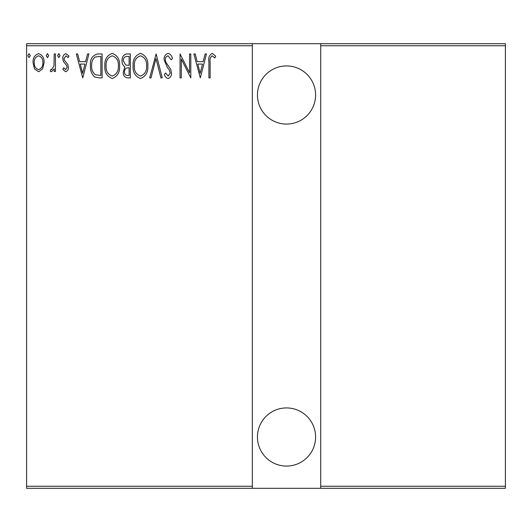 <?xml version="1.0" encoding="UTF-8"?>
<svg xmlns="http://www.w3.org/2000/svg" width="532" height="532" viewBox="0 0 532 532"><rect width="100%" height="100%" fill="white"/><g stroke="black" fill="none" stroke-linecap="round" stroke-linejoin="round"><path stroke-width="0.8" d="M286.522 466.072A29.067 29.067 0 0 1 257.448 436.998A29.067 29.067 0 0 1 286.522 407.931A29.067 29.067 0 0 1 315.589 436.998A29.067 29.067 0 0 1 286.522 466.072M286.522 124.069A29.067 29.067 0 0 1 257.448 95.002A29.067 29.067 0 0 1 286.522 65.928A29.067 29.067 0 0 1 315.589 95.002A29.067 29.067 0 0 1 286.522 124.069M30.284 55.647L29.054 57.642L27.83 55.647L29.054 53.652L30.284 55.647M48.698 55.647L47.468 57.642L46.244 55.647L47.468 53.652L48.698 55.647M60.056 55.647L58.826 57.642L57.602 55.647L58.826 53.652L60.056 55.647M82.766 77.898L76.322 53.958L77.659 53.958L79.627 61.632L85.599 61.632L87.567 53.958L88.904 53.958L82.766 77.898M119.6 65.822C120.013 72.099 117.585 76.329 112.325 78.517C106.925 76.475 104.438 72.285 104.864 65.941C104.452 59.657 106.899 55.461 112.205 53.346C117.525 55.401 119.986 59.564 119.6 65.822M147.836 65.822C148.248 72.099 145.821 76.329 140.561 78.517C135.161 76.475 132.674 72.285 133.1 65.941C132.694 59.657 135.141 55.461 140.441 53.346C145.761 55.401 148.229 59.564 147.836 65.822M168.119 53.346C170.493 54.131 171.916 55.873 172.388 58.58L171.191 59.79L168.092 55.8C166.177 56.365 165.252 57.715 165.332 59.857L165.831 62.211L170.679 69.28L171.47 72.924C171.65 75.763 170.519 77.625 168.079 78.517C166.17 77.918 164.947 76.568 164.408 74.46L165.558 72.99L168.232 76.056L170.24 73.03L169.316 69.931L167.42 67.551L164.102 59.823C163.942 56.538 165.286 54.377 168.119 53.346M200.318 77.898L193.874 53.958L195.211 53.958L197.179 61.632L203.151 61.632L205.119 53.958L206.456 53.958L200.318 77.898M210.14 61.971L210.14 77.898L208.91 77.898L208.91 61.732C208.192 57.815 209.295 55.022 212.228 53.346L215.666 56.106L214.915 57.948L212.135 55.8C210.3 57.217 209.635 59.278 210.14 61.971M189.578 53.958L190.802 53.958L190.802 77.898L181.292 59.032L181.292 77.898L180.062 77.898L180.062 53.958L189.578 72.791L189.578 53.958M156.122 53.958L162.26 77.898L160.923 77.898L155.969 58.573L151.015 77.898L149.678 77.898L156.122 53.958M130.34 53.958L130.34 77.898L127.653 77.898C124.528 77.393 123.072 75.411 123.278 71.966L124.86 66.872C122.845 65.389 121.908 63.348 122.054 60.754C121.855 57.137 123.351 54.876 126.543 53.958L130.34 53.958M97.695 53.958L102.104 53.958L102.104 77.898L99.231 77.898L94.723 77.034C91.524 74.014 90.094 70.211 90.44 65.629C89.855 59.331 92.275 55.441 97.695 53.958M65.596 71.76L62.816 69.273L63.68 67.77L65.636 69.612L67.112 67.258L66.753 65.669L63.315 61.413L62.816 58.706C62.663 56.126 63.7 54.437 65.921 53.652L68.954 56.02L68.109 57.642L65.961 55.8L64.046 58.62L64.405 60.282L67.857 64.478L68.342 67.172C68.508 69.512 67.597 71.042 65.596 71.76M55.448 53.958L55.448 71.454L54.224 71.454L54.224 68.881L51.444 71.76L50.234 71.162L50.932 69.3L51.664 69.612L53.971 65.842L54.224 53.958L55.448 53.958M42.633 68.867L38.563 71.76L34.507 68.881L33.044 62.656C32.785 58.068 34.627 55.062 38.563 53.652C42.507 55.062 44.349 58.061 44.096 62.656L42.633 68.867M26.6 45.752L26.6 43.697L252.321 43.697L252.321 45.752L26.6 45.752L26.6 486.248L252.321 486.248L252.321 488.303L320.723 488.303L320.723 43.697L505.4 43.697L505.4 488.303L320.723 488.303M252.321 45.752L252.321 486.248M505.4 45.752L320.723 45.752M320.723 486.248L505.4 486.248M252.321 488.303L26.6 488.303L26.6 486.248M320.723 43.697L252.321 43.697M197.804 64.086L200.165 73.29L202.526 64.086L197.804 64.086M134.33 65.941C134.031 71.055 136.086 74.427 140.495 76.056C144.877 74.367 146.918 70.956 146.606 65.835C146.899 60.754 144.864 57.409 140.495 55.8C136.059 57.409 134.004 60.794 134.33 65.941M127.427 75.444L129.11 75.444L129.11 67.77L128.279 67.77C125.732 67.883 124.475 69.266 124.508 71.926C124.422 74.068 125.399 75.245 127.427 75.444M128.292 65.316L129.11 65.316L129.11 56.419L127.294 56.419C124.628 56.525 123.284 57.975 123.278 60.754L125.705 65.03L128.292 65.316M106.094 65.941C105.795 71.055 107.85 74.427 112.259 76.056C116.641 74.367 118.683 70.956 118.37 65.835C118.663 60.754 116.621 57.409 112.259 55.8C107.823 57.409 105.768 60.794 106.094 65.941M100.874 75.444L100.874 56.419L95.122 57.024C92.541 59.225 91.391 62.091 91.67 65.636C91.378 69.433 92.635 72.485 95.454 74.773L100.874 75.444M80.252 64.086L82.613 73.29L84.974 64.086L80.252 64.086M34.274 62.643C34.095 66.174 35.524 68.495 38.57 69.612C41.616 68.502 43.052 66.181 42.866 62.643C43.052 59.125 41.622 56.844 38.57 55.8C35.518 56.844 34.088 59.125 34.274 62.643"/></g></svg>
